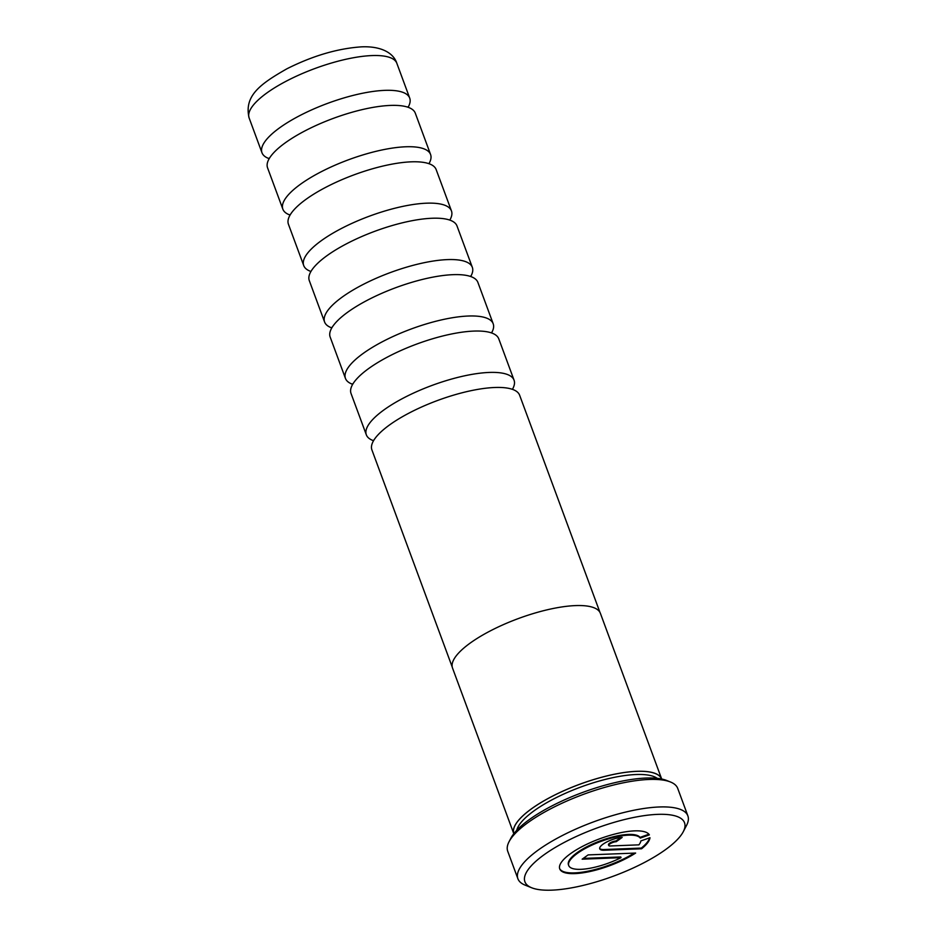<?xml version="1.0" encoding="UTF-8"?>
<svg xmlns="http://www.w3.org/2000/svg" width="937" height="937" viewBox="0 0 937 937"><rect width="100%" height="100%" fill="white"/><g stroke="black" fill="none" stroke-linecap="round" stroke-linejoin="round"><path stroke-width="1.41" d="M373.406 440.261L373.558 440.718A78.755 23.554 -20.3 0 1 366.332 434.827A78.755 23.554 -20.3 0 1 405.815 396.82A78.755 23.554 -20.3 0 1 489.137 372.446A78.755 23.554 -20.3 0 1 514.062 380.188A78.755 23.554 -20.3 0 1 512.422 389.347M352.535 383.842L352.687 384.311A78.755 23.554 -20.3 0 1 345.46 378.419A78.755 23.554 -20.3 0 1 384.943 340.412A78.755 23.554 -20.3 0 1 468.266 316.027A78.755 23.554 -20.3 0 1 493.19 323.769A78.755 23.554 -20.3 0 1 491.55 332.94L491.363 332.494M331.663 327.435L331.815 327.891A78.755 23.554 -20.3 0 1 324.6 322A78.755 23.554 -20.3 0 1 364.071 283.993A78.755 23.554 -20.3 0 1 447.394 259.608A78.755 23.554 -20.3 0 1 472.33 267.35A78.755 23.554 -20.3 0 1 470.69 276.52L470.491 276.075M310.932 271.472A78.755 23.554 -20.3 0 1 303.729 265.581A78.755 23.554 -20.3 0 1 343.2 227.574A78.755 23.554 -20.3 0 1 426.534 203.188A78.755 23.554 -20.3 0 1 451.458 210.942A78.755 23.554 -20.3 0 1 449.819 220.101M289.931 214.596L290.083 215.053A78.755 23.554 -20.3 0 1 282.857 209.174A78.755 23.554 -20.3 0 1 322.34 171.166A78.755 23.554 -20.3 0 1 405.662 146.781A78.755 23.554 -20.3 0 1 430.587 154.523A78.755 23.554 -20.3 0 1 428.947 163.694M269.06 158.189L269.212 158.646A78.755 23.554 -20.3 0 1 261.985 152.754A78.755 23.554 -20.3 0 1 301.468 114.747A78.755 23.554 -20.3 0 1 384.791 90.362A78.755 23.554 -20.3 0 1 409.715 98.104A78.755 23.554 -20.3 0 1 408.075 107.275L407.888 106.83M657.247 778.342A76.389 22.839 159.7 0 0 636.012 774.524A76.389 22.839 159.7 0 0 561.65 795.021A76.389 22.839 159.7 0 0 516.732 830.323M661.592 779.01A78.755 23.554 159.7 0 0 636.703 771.35A78.755 23.554 159.7 0 0 553.509 795.665A78.755 23.554 159.7 0 0 513.863 833.649M509.06 841.707L510.934 838.123A87.457 26.154 -20.3 0 1 646.026 778.05A87.457 26.154 -20.3 0 1 666.722 780.498L670.47 781.997A90.62 27.103 159.7 0 0 649.025 779.467A90.62 27.103 159.7 0 0 509.06 841.707A90.62 27.103 159.7 0 0 507.725 851.253L517.903 878.754A90.62 27.103 -20.3 0 1 563.324 835.031A90.62 27.103 -20.3 0 1 659.203 806.98A90.62 27.103 -20.3 0 1 687.875 815.881A90.62 27.103 -20.3 0 1 686.54 825.427L683.272 831.705A85.103 25.451 159.7 0 0 657.598 814.37A85.103 25.451 159.7 0 0 556.73 846.603A85.103 25.451 159.7 0 0 531.689 887.772A85.103 25.451 159.7 0 0 551.834 890.15A85.103 25.451 159.7 0 0 683.272 831.705M687.875 815.881L677.709 788.38A90.62 27.103 159.7 0 0 670.47 781.997M634.536 830.873A47.974 14.348 159.7 0 0 583.774 845.736A47.974 14.348 159.7 0 0 559.729 868.88A47.974 14.348 159.7 0 0 574.908 873.6A47.974 14.348 159.7 0 0 635.637 853.057L588.12 854.907L582.146 859.182L621.044 857.671A38.382 11.478 -20.3 0 1 580.87 869.325A38.382 11.478 -20.3 0 1 568.724 865.554A38.382 11.478 -20.3 0 1 587.967 847.036A38.382 11.478 -20.3 0 1 628.575 835.148A38.382 11.478 -20.3 0 1 640.276 838.088L649.364 834.867A47.974 14.348 159.7 0 0 634.536 830.873M559.612 868.529A47.974 14.348 159.7 0 0 574.65 872.897A47.974 14.348 159.7 0 0 634.185 853.115M583.212 858.421L620.786 856.957L621.044 857.671M568.724 865.554L568.466 864.851A38.382 11.478 -20.3 0 1 587.71 846.334A38.382 11.478 -20.3 0 1 628.317 834.445A38.382 11.478 -20.3 0 1 640.018 837.385L648.908 834.223M513.804 833.719A78.837 23.577 159.7 0 1 553.404 795.689A78.837 23.577 159.7 0 1 636.75 771.315A78.837 23.577 159.7 0 1 661.686 779.022L600.394 613.348A78.837 23.577 159.7 0 0 575.447 605.595A78.837 23.577 159.7 0 0 492.042 630.004A78.837 23.577 159.7 0 0 452.524 668.046L513.804 833.731M452.231 667.039L371.907 449.889A78.755 23.554 -20.3 0 1 378.232 434.616A78.755 23.554 -20.3 0 1 494.713 387.496A78.755 23.554 -20.3 0 1 504.891 387.766A78.755 23.554 -20.3 0 1 519.637 395.238L599.961 612.388M366.332 434.827L351.035 393.47A78.755 23.554 -20.3 0 1 357.372 378.208A78.755 23.554 -20.3 0 1 473.841 331.089A78.755 23.554 -20.3 0 1 484.019 331.358A78.755 23.554 -20.3 0 1 498.765 338.831L514.062 380.188M345.46 378.419L330.164 337.062A78.755 23.554 -20.3 0 1 336.5 321.789A78.755 23.554 -20.3 0 1 452.969 274.67A78.755 23.554 -20.3 0 1 463.147 274.939A78.755 23.554 -20.3 0 1 477.893 282.412L493.19 323.769M324.6 322L309.304 280.643A78.755 23.554 -20.3 0 1 315.628 265.37A78.755 23.554 -20.3 0 1 432.098 218.251A78.755 23.554 -20.3 0 1 442.287 218.52A78.755 23.554 -20.3 0 1 457.022 225.993L472.33 267.35M303.729 265.581L288.432 224.224A78.755 23.554 -20.3 0 1 294.757 208.963A78.755 23.554 -20.3 0 1 411.226 161.832A78.755 23.554 -20.3 0 1 421.416 162.113A78.755 23.554 -20.3 0 1 436.162 169.585L451.458 210.942M282.857 209.174L267.56 167.817A78.755 23.554 -20.3 0 1 273.897 152.544A78.755 23.554 -20.3 0 1 390.366 105.424A78.755 23.554 -20.3 0 1 400.544 105.694A78.755 23.554 -20.3 0 1 415.29 113.166L430.587 154.523M615.96 840.993L616.218 841.695L622.18 837.42A14.395 4.298 159.7 0 0 606.953 841.871A14.395 4.298 159.7 0 0 599.739 848.817A14.395 4.298 159.7 0 0 604.295 850.234L641.599 848.781A47.974 14.348 159.7 0 0 649.973 837.701L640.873 840.922A38.382 11.478 -20.3 0 1 638.929 844.846L610.256 845.97A4.802 1.429 -20.3 0 1 608.745 845.49L608.476 844.787A4.802 1.429 -20.3 0 1 610.889 842.468A4.802 1.429 -20.3 0 1 615.96 840.993L620.798 837.526M599.668 848.453A14.395 4.298 159.7 0 0 604.037 849.531L641.341 848.079A47.974 14.348 159.7 0 0 649.564 837.842M641.341 848.079L641.599 848.781M608.745 845.49A4.802 1.429 -20.3 0 1 611.147 843.183A4.802 1.429 -20.3 0 1 616.218 841.695M640.018 837.385L640.276 838.088M531.689 887.772L525.13 885.137A90.62 27.103 -20.3 0 1 517.903 878.754M396.855 63.329A78.755 23.554 159.7 0 0 371.93 55.576A78.755 23.554 159.7 0 0 288.596 79.961A78.755 23.554 159.7 0 0 249.125 117.968C243.807 95.785 260.451 83.861 286.956 68.764C312.876 55.752 337.73 48.455 361.518 46.85C380.609 45.983 393.435 52.613 396.855 63.329L409.715 98.104M604.037 849.531L604.295 850.234M261.985 152.754L249.125 117.968"/></g></svg>
